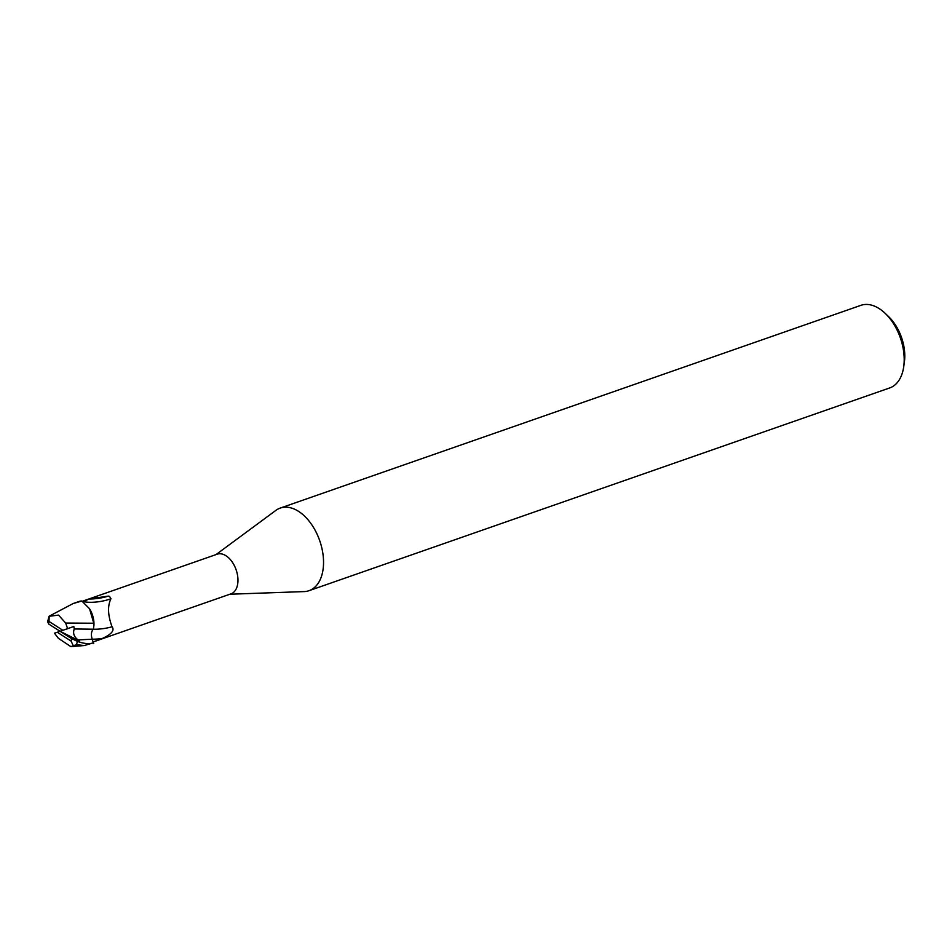 <?xml version="1.0" encoding="UTF-8"?>
<svg xmlns="http://www.w3.org/2000/svg" width="952" height="952" viewBox="0 0 952 952"><rect width="100%" height="100%" fill="white"/><g stroke="black" fill="none" stroke-linecap="round" stroke-linejoin="round"><path stroke-width="1.43" d="M93.129 641.969L231.015 593.834A20.992 12.757 -109.2 0 0 237.714 576.436A20.992 12.757 -109.2 0 0 225.981 555.754A20.992 12.757 -109.2 0 0 217.175 554.195L82.324 601.271M83.05 601.914L88.929 598.998A23.717 8.342 170.2 0 0 108.314 596.107L109.551 596.404L110.968 598.713C107.433 605.9 107.802 615.254 112.05 626.773C114.835 630.391 111.479 634.341 101.983 638.625L93.094 641.981M229.884 594.226L304.152 591.585A43.744 26.561 -109.2 0 0 323.406 558.312A43.744 26.561 -109.2 0 0 298.547 511.355A43.744 26.561 -109.2 0 0 280.209 508.094A43.744 26.561 -109.2 0 0 275.663 510.534M303.962 591.597A43.744 26.561 -109.2 0 0 309.043 590.68L889.703 387.94A43.744 26.561 -109.2 0 0 903.745 366.568L904.4 361.855A37.176 22.586 -109.2 0 0 888.597 316.611L885.158 313.327A43.744 26.561 -109.2 0 0 879.208 308.615A43.744 26.561 -109.2 0 0 860.858 305.354L280.209 508.094M903.745 366.568A43.744 26.561 -109.2 0 0 885.158 313.327M309.043 590.68A43.744 26.561 -109.2 0 0 323.014 554.433A43.744 26.561 -109.2 0 0 298.547 511.355A43.744 26.561 -109.2 0 0 275.818 510.427L216.044 554.576M93.772 623.227L93.939 625.274A18.766 11.4 -109.2 0 0 89.536 608.733L93.772 623.227L65.676 623.048L58.524 615.099L49.135 616.301M71.436 638.53L60.059 631.283L57.287 632.259L71.091 641.089A17.493 10.627 -109.2 0 0 71.531 638.59L79.587 641.065L78.088 639.899C73.994 636.852 72.721 633.211 74.256 628.974L93.367 629.212A23.8 8.366 170.2 0 0 112.05 626.773M82.681 601.438A22.586 7.937 170.2 0 0 110.968 598.713M88.929 598.998L108.314 596.107M49.266 616.158L73.078 603.58L81.824 601.01L89.536 608.733M77.362 641.386C84.074 643.766 89.428 644.242 93.415 642.802L84.335 645.539L76.386 644.694A21.872 13.28 -109.2 0 0 77.362 641.386L71.281 638.399M93.939 625.274L93.367 629.212C91.249 631.378 90.856 634.698 92.189 639.185L93.701 643.635M67.663 628.808L65.605 622.929M74.256 628.974L73.804 626.499L62.844 630.295L49.028 621.466L49.159 616.23M58.227 638.197L70.888 646.646L76.386 644.694M49.028 621.466A17.493 10.627 -109.2 0 0 48.6 623.965L60.059 631.283L54.466 633.258L57.287 632.259M49.099 616.289L47.6 621.739L48.873 624.155M81.824 601.01A21.872 13.28 -109.2 0 0 79.206 601.438L73.078 603.568M54.371 633.08L58.453 638.411M71.091 641.089L73.185 645.551M79.587 641.065L60.059 631.283L62.844 630.295M60.059 631.283L73.804 626.499M78.1 639.911L92.177 639.185A32.856 11.555 170.2 0 0 101.983 638.625M70.888 646.646L84.335 645.539"/></g></svg>

